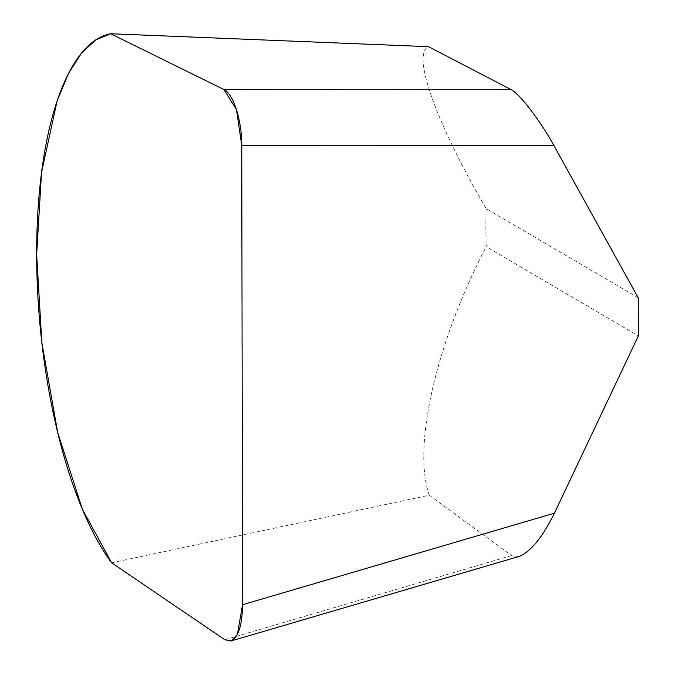 <?xml version="1.0" encoding="UTF-8"?>
<svg xmlns="http://www.w3.org/2000/svg" width="675" height="675" viewBox="0 0 675 675"><rect width="100%" height="100%" fill="white"/><g stroke="black" fill="none" stroke-linecap="round" stroke-linejoin="round"><path stroke-width="0.51" stroke-dasharray="3.38 2.53" d="M638.28 297.877L486.152 208.668C435.704 122.065 411.505 54.059 428.498 46.668M486.152 208.668A226.133 79.928 -95.2 0 0 486.219 246.712L638.347 335.914M111.645 562.79L429.283 495.231C412.189 447.036 436.092 342.714 486.219 246.712M519.008 556.47L514.974 556.883L511.642 555.576L429.283 495.231M511.642 555.576L224.851 639.74"/><path stroke-width="1.01" d="M111.645 562.79A282.631 99.908 84.8 0 1 36.652 254.559A282.631 99.908 84.8 0 1 110.725 33.75L428.498 46.668L510.823 89.463C519.505 93.597 540.076 120.344 553.778 145.336L638.28 297.877L638.347 335.914L554.42 513.186C542.396 537.452 530.592 551.872 519.008 556.47L230.943 641.005L224.851 639.74L111.645 562.79M110.725 33.75L223.889 89.53L236.469 109.553L241.751 145.412L242.553 604.716L237.389 634.449L231.373 640.862L224.851 639.74L111.645 562.79L82.409 509.338L57.662 432.388L41.842 342.613L36.652 254.559L41.538 172.42L57.088 101.039L68.453 73.533L81.608 52.979L95.918 39.783L110.725 33.75L223.889 89.53C233.356 93.665 241.903 120.42 241.751 145.412L242.553 604.716C242.165 625.556 238.292 637.656 230.943 641.005M242.553 604.716L554.42 513.186M223.889 89.53L510.823 89.463M553.778 145.336L241.751 145.412"/></g></svg>
